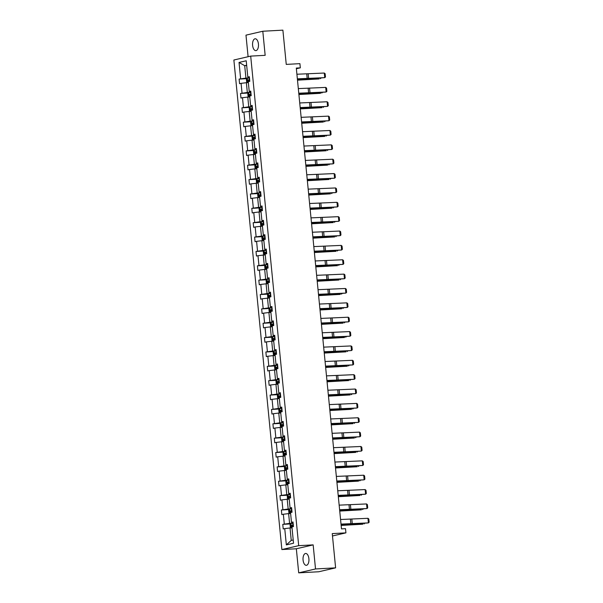 <?xml version="1.0" encoding="UTF-8"?>
<svg xmlns="http://www.w3.org/2000/svg" width="603" height="603" viewBox="0 0 603 603"><rect width="100%" height="100%" fill="white"/><g stroke="black" fill="none" stroke-linecap="round" stroke-linejoin="round"><path stroke-width="0.9" d="M308.894 558.717A5.94 2.955 -93.1 0 0 305.661 553.464A5.94 2.955 -93.1 0 0 303.075 560.066A5.94 2.955 -93.1 0 0 306.309 565.32A5.94 2.955 -93.1 0 0 308.894 558.717M258.431 44.027A5.94 2.955 -93.1 0 0 255.197 38.773A5.94 2.955 -93.1 0 0 252.604 45.376A5.94 2.955 -93.1 0 0 255.838 50.629A5.94 2.955 -93.1 0 0 258.431 44.027M313.161 544.878L296.337 548.775L298.704 572.85L315.52 568.953L313.161 544.878L298.696 545.662L250.697 56.109L265.162 55.325L262.802 31.243L245.979 35.147L248.097 56.712M262.802 31.243L282.89 30.15L286.252 64.4L299.91 63.654L300.324 67.845L296.307 68.064L341.486 528.891L345.511 528.673L345.918 532.864L332.253 533.602L335.615 567.853L318.791 571.757L298.704 572.85M315.52 568.953L335.615 567.853M296.337 548.775L281.872 549.559L233.874 60.006L250.697 56.109M292.025 527.866L290.035 527.979L291.249 540.409L286.342 544.901L284.744 528.605L283.222 528.959L282.769 524.354L290.608 523.924M290.035 527.979L284.744 528.605M298.696 545.662L281.872 549.559M290.616 513.507L288.626 513.613L289.583 523.374L282.769 524.354M284.299 523.999L283.342 514.238L281.82 514.593L281.367 509.987L289.199 509.565M289.206 499.141L287.216 499.246L288.174 509.007L281.367 509.987M282.89 509.633L281.933 499.879L280.41 500.226L279.958 495.628L287.789 495.199M287.797 484.782L285.807 484.887L286.764 494.648L279.958 495.628M281.48 495.274L280.523 485.513L279.001 485.867L278.548 481.262L286.387 480.832M286.387 470.415L284.397 470.521L285.355 480.282L278.548 481.262M280.071 480.908L279.114 471.147L277.591 471.501L277.139 466.895L284.978 466.473M284.978 456.049L282.988 456.162L283.945 465.923L277.139 466.895M278.661 466.549L277.704 456.788L276.182 457.142L275.729 452.536L283.568 452.107M283.568 441.69L281.586 441.795L282.536 451.557L275.729 452.536M277.252 452.182L276.295 442.421L274.772 442.775L274.32 438.17L282.159 437.748M282.166 427.323L280.176 427.437L281.134 437.19L274.32 438.17M275.842 437.816L274.893 428.062L273.363 428.409L272.918 423.811L280.749 423.381M280.757 412.965L278.767 413.07L279.724 422.831L272.918 423.811M274.44 423.457L273.483 413.696L271.961 414.05L271.508 409.445L279.34 409.015M279.347 398.598L277.357 398.704L278.315 408.465L271.508 409.445M273.031 409.09L272.074 399.329L270.551 399.683L270.099 395.086L277.93 394.656M277.938 384.232L275.948 384.345L276.905 394.106L270.099 395.086M271.621 394.731L270.664 384.97L269.142 385.325L268.689 380.719L276.528 380.289M276.528 369.873L274.538 369.978L275.496 379.739L268.689 380.719M270.212 380.365L269.255 370.604L267.732 370.958L267.28 366.353L275.119 365.931M275.119 355.506L273.129 355.619L274.086 365.373L267.28 366.353M268.802 366.006L267.845 356.245L266.322 356.599L265.87 351.994L273.709 351.564M273.717 341.147L271.727 341.253L272.684 351.014L265.87 351.994M267.393 351.639L266.436 341.878L264.913 342.233L264.461 337.627L272.3 337.198M272.307 326.781L270.317 326.886L271.275 336.647L264.461 337.627M265.991 337.273L265.034 327.519L263.511 327.866L263.059 323.268L270.89 322.839M270.898 312.414L268.908 312.527L269.865 322.288L263.059 323.268M264.581 322.914L263.624 313.153L262.101 313.507L261.649 308.902L269.481 308.472M269.488 298.055L267.498 298.161L268.456 307.922L261.649 308.902M263.172 308.548L262.215 298.786L260.692 299.141L260.24 294.535L268.079 294.113M268.079 283.689L266.089 283.802L267.046 293.555L260.24 294.535M261.762 294.189L260.805 284.428L259.282 284.782L258.83 280.176L266.669 279.747M266.669 269.33L264.679 269.435L265.637 279.197L258.83 280.176M260.353 279.822L259.396 270.061L257.873 270.415L257.421 265.81L265.26 265.388M265.26 254.963L263.277 255.069L264.227 264.83L257.421 265.81M258.943 265.456L257.986 255.702L256.463 256.049L256.011 251.451L263.85 251.021M263.858 240.597L261.868 240.71L262.825 250.471L256.011 251.451M257.534 251.097L256.584 241.336L255.054 241.69L254.609 237.085L262.441 236.655M262.448 226.238L260.458 226.344L261.416 236.105L254.609 237.085M256.132 236.73L255.175 226.969L253.652 227.323L253.2 222.718L261.031 222.296M261.039 211.872L259.049 211.985L260.006 221.746L253.2 222.718M254.722 222.371L253.765 212.61L252.242 212.965L251.79 208.359L259.629 207.929M259.629 197.513L257.639 197.618L258.597 207.379L251.79 208.359M253.313 208.005L252.356 198.244L250.833 198.598L250.381 193.993L258.22 193.571M258.22 183.146L256.23 183.259L257.187 193.013L250.381 193.993M251.903 193.638L250.946 183.885L249.423 184.232L248.971 179.634L256.81 179.204M256.81 168.787L254.82 168.893L255.778 178.654L248.971 179.634M250.494 179.279L249.536 169.518L248.014 169.873L247.562 165.267L255.401 164.838M255.408 154.421L253.418 154.526L254.376 164.287L247.562 165.267M249.084 164.913L248.127 155.152L246.604 155.506L246.16 150.908L253.991 150.479M253.999 140.054L252.009 140.167L252.966 149.928L246.16 150.908M247.682 150.554L246.725 140.793L245.202 141.147L244.75 136.542L252.582 136.112M252.589 125.695L250.599 125.801L251.557 135.562L244.75 136.542M246.273 136.188L245.315 126.426L243.793 126.781L243.341 122.175L251.172 121.753M251.18 111.329L249.19 111.442L250.147 121.195L243.341 122.175M244.863 121.829L243.906 112.068L242.383 112.422L241.931 107.816L249.77 107.387M249.77 96.97L247.78 97.075L248.738 106.837L241.931 107.816M243.454 107.462L242.496 97.701L240.974 98.055L240.522 93.45L248.361 93.02M248.361 82.603L246.371 82.709L247.328 92.47L240.522 93.45M242.044 93.096L241.087 83.342L239.564 83.689L239.112 79.091L246.951 78.661M246.695 65.569L244.705 65.682L245.926 78.111L239.112 79.091M240.635 78.737L239.037 62.441L246.22 60.775L247.818 77.071L249.341 76.717L249.793 81.322L248.27 81.676L249.227 91.43L250.75 91.083L251.202 95.681L249.68 96.035L250.637 105.796L252.16 105.442L252.612 110.047L251.089 110.402L252.046 120.163L253.569 119.809L254.021 124.414L252.499 124.761L253.456 134.522L254.979 134.168L255.431 138.773L253.908 139.127L254.865 148.888L256.388 148.534L256.84 153.139L255.31 153.494L256.267 163.247L257.79 162.9L258.242 167.498L256.72 167.853L257.677 177.614L259.2 177.259L259.652 181.865L258.129 182.219L259.086 191.98L260.609 191.626L261.061 196.231L259.539 196.578L260.496 206.339L262.019 205.985L262.471 210.59L260.948 210.944L261.906 220.706L263.428 220.351L263.88 224.957L262.358 225.311L263.315 235.064L264.838 234.718L265.29 239.316L263.767 239.67L264.725 249.431L266.247 249.077L266.692 253.682L265.169 254.036L266.127 263.797L267.649 263.443L268.101 268.049L266.579 268.395L267.536 278.156L269.059 277.802L269.511 282.408L267.988 282.762L268.946 292.523L270.468 292.169L270.92 296.774L269.398 297.128L270.355 306.882L271.878 306.535L272.33 311.133L270.807 311.487L271.765 321.248L273.287 320.894L273.739 325.499L272.217 325.854L273.174 335.615L274.697 335.26L275.149 339.858L273.619 340.213L274.576 349.974L276.099 349.619L276.551 354.225L275.028 354.579L275.986 364.34L277.508 363.986L277.96 368.591L276.438 368.938L277.395 378.699L278.918 378.345L279.37 382.95L277.847 383.304L278.805 393.066L280.327 392.711L280.779 397.317L279.257 397.671L280.214 407.424L281.737 407.078L282.189 411.676L280.666 412.03L281.624 421.791L283.146 421.437L283.598 426.042L282.076 426.396L283.026 436.157L284.556 435.803L285 440.409L283.478 440.755L284.435 450.516L285.958 450.162L286.41 454.768L284.887 455.122L285.845 464.883L287.367 464.529L287.819 469.134L286.297 469.488L287.254 479.242L288.777 478.895L289.229 483.493L287.706 483.847L288.664 493.608L290.186 493.254L290.638 497.859L289.116 498.214L290.073 507.975L291.596 507.62L292.048 512.226L290.525 512.573L291.483 522.334L293.005 521.979L293.457 526.585L291.927 526.939L293.525 543.235L286.342 544.901M291.483 522.334L293.058 522.59M293.118 523.178L289.583 523.374M288.626 513.613L283.342 514.238M290.073 507.975L291.656 508.223M291.709 508.819L288.174 509.007M287.216 499.246L281.933 499.879M288.664 493.608L290.247 493.857M290.307 494.452L286.764 494.648M285.807 484.887L280.523 485.513M287.254 479.242L288.837 479.498M288.897 480.094L285.355 480.282M284.397 470.521L279.114 471.147M285.845 464.883L287.427 465.132M287.488 465.727L283.945 465.923M282.988 456.162L277.704 456.788M284.435 450.516L286.018 450.773M286.078 451.361L282.536 451.557M281.586 441.795L276.295 442.421M283.026 436.157L284.608 436.406M284.669 437.002L281.134 437.19M280.176 427.437L274.893 428.062M281.624 421.791L283.206 422.04M283.259 422.635L279.724 422.831M278.767 413.07L273.483 413.696M280.214 407.424L281.797 407.681M281.85 408.276L278.315 408.465M277.357 398.704L272.074 399.329M278.805 393.066L280.387 393.314M280.448 393.91L276.905 394.106M275.948 384.345L270.664 384.97M277.395 378.699L278.978 378.955M279.038 379.543L275.496 379.739M274.538 369.978L269.255 370.604M275.986 364.34L277.568 364.589M277.629 365.184L274.086 365.373M273.129 355.619L267.845 356.245M274.576 349.974L276.159 350.23M276.219 350.818L272.684 351.014M271.727 341.253L266.436 341.878M273.174 335.615L274.757 335.863M274.81 336.459L271.275 336.647M270.317 326.886L265.034 327.519M271.765 321.248L273.347 321.497M273.4 322.092L269.865 322.288M268.908 312.527L263.624 313.153M270.355 306.882L271.938 307.138M271.998 307.726L268.456 307.922M267.498 298.161L262.215 298.786M268.946 292.523L270.528 292.772M270.589 293.367L267.046 293.555M266.089 283.802L260.805 284.428M267.536 278.156L269.119 278.413M269.179 279.001L265.637 279.197M264.679 269.435L259.396 270.061M266.127 263.797L267.709 264.046M267.77 264.642L264.227 264.83M263.277 255.069L257.986 255.702M264.725 249.431L266.3 249.68M266.36 250.275L262.825 250.471M261.868 240.71L256.584 241.336M263.315 235.064L264.898 235.321M264.951 235.909L261.416 236.105M260.458 226.344L255.175 226.969M261.906 220.706L263.488 220.954M263.541 221.55L260.006 221.746M259.049 211.985L253.765 212.61M260.496 206.339L262.079 206.595M262.139 207.183L258.597 207.379M257.639 197.618L252.356 198.244M259.086 191.98L260.669 192.229M260.73 192.824L257.187 193.013M256.23 183.259L250.946 183.885M257.677 177.614L259.26 177.862M259.32 178.458L255.778 178.654M254.82 168.893L249.536 169.518M256.267 163.247L257.85 163.503M257.911 164.099L254.376 164.287M253.418 154.526L248.127 155.152M254.865 148.888L256.448 149.137M256.501 149.732L252.966 149.928M252.009 140.167L246.725 140.793M253.456 134.522L255.039 134.778M255.092 135.366L251.557 135.562M250.599 125.801L245.315 126.426M252.046 120.163L253.629 120.412M253.69 121.007L250.147 121.195M249.19 111.442L243.906 112.068M250.637 105.796L252.22 106.053M252.28 106.641L248.738 106.837M247.78 97.075L242.496 97.701M249.227 91.43L250.81 91.686M250.871 92.282L247.328 92.47M246.371 82.709L241.087 83.342M247.818 77.071L249.401 77.32M296.375 68.757L300.324 67.845M332.487 535.969L345.918 532.864M291.249 540.409L293.209 539.956M249.461 77.915L245.926 78.111M246.657 65.222L244.705 65.682L239.037 62.441M296.91 74.237L324.293 73.038L324.746 77.644L325.469 76.965L325.153 73.739L324.293 73.038M297.362 78.842L324.746 77.644L307.643 78.887A6.957 0.52 -5.6 0 1 305.517 78.978L297.385 79.099M297.49 80.169L319.153 78.94L305.585 79.37A6.957 0.52 174.4 0 0 303.143 79.528L297.475 79.995M247.366 82.656L246.68 82.174L246.408 79.408L247.23 78.277L249.469 77.968M249.634 79.717L247.841 79.943L247.946 81.051L249.748 80.825M249.107 80.983L248.994 79.882L249.65 79.807M320.932 78.073L320.427 78.669L320.374 78.104M298.319 88.603L325.703 87.405L326.155 92.01L326.879 91.324L326.562 88.106L325.703 87.405M298.771 93.209L326.155 92.01L309.053 93.254A6.957 0.52 -5.6 0 1 306.927 93.344L298.794 93.465M299.729 102.962L327.112 101.764L327.565 106.369L328.288 105.691L327.972 102.465L327.112 101.764M300.181 107.568L327.565 106.369L310.462 107.613A6.957 0.52 -5.6 0 1 308.337 107.703L300.204 107.824M298.9 94.535L320.562 93.307L306.987 93.729A6.957 0.52 174.4 0 0 304.553 93.895L298.884 94.354M248.768 97.023L248.089 96.533L247.818 93.774L248.632 92.643L250.878 92.334M251.044 94.083L249.25 94.309L249.356 95.41L251.157 95.184M250.509 95.349L250.403 94.241L251.052 94.174M322.334 92.432L321.836 93.035L321.783 92.47M300.309 108.894L321.964 107.666L308.397 108.095A6.957 0.52 174.4 0 0 305.962 108.254L300.294 108.721M250.177 111.382L249.499 110.899L249.227 108.141L250.041 107.002L252.28 106.693M252.453 108.442L250.652 108.668L250.765 109.776L252.567 109.55M251.918 109.716L251.813 108.608L252.461 108.532M323.743 106.799L323.246 107.394L323.193 106.837M301.138 117.329L328.522 116.13L328.974 120.736L329.69 120.05L329.381 116.831L328.522 116.13M301.59 121.934L328.974 120.736L311.872 121.979A6.957 0.52 -5.6 0 1 309.738 122.07L301.613 122.19M301.719 123.261L323.374 122.032L309.806 122.454A6.957 0.52 174.4 0 0 307.364 122.62L301.704 123.08M251.587 125.748L250.901 125.266L250.629 122.499L251.451 121.369L253.69 121.06M253.863 122.808L252.062 123.035L252.175 124.135L253.969 123.909M253.328 124.075L253.222 122.974L253.871 122.899M325.153 121.165L324.655 121.761L324.602 121.195M302.548 131.695L329.931 130.497L330.384 135.095L331.1 134.416L330.783 131.198L329.931 130.497M302.992 136.293L330.384 135.095L313.281 136.346A6.957 0.52 -5.6 0 1 311.148 136.429L303.023 136.557M303.128 137.62L324.783 136.391L311.216 136.821A6.957 0.52 174.4 0 0 308.774 136.979L303.105 137.446M252.996 140.115L252.31 139.625L252.039 136.866L252.838 135.758L255.099 135.419M255.273 137.167L253.471 137.394L253.577 138.502L255.378 138.275M254.737 138.441L254.632 137.333L255.28 137.258M326.562 135.524L326.065 136.127L326.004 135.562M303.95 146.054L331.341 144.856L331.793 149.461L332.509 148.783L332.193 145.557L331.341 144.856M304.402 150.66L331.793 149.461L314.691 150.705A6.957 0.52 -5.6 0 1 312.558 150.795L304.432 150.916M304.538 151.986L326.193 150.758L312.625 151.187A6.957 0.52 174.4 0 0 310.183 151.345L304.515 151.813M254.406 154.474L253.72 153.991L253.448 151.225L254.27 150.094L256.509 149.785M256.682 151.534L254.881 151.76L254.986 152.868L256.788 152.642M256.147 152.8L256.034 151.7L256.69 151.624M327.972 149.891L327.474 150.486L327.414 149.921M305.359 160.421L332.75 159.222L333.195 163.828L333.919 163.142L333.602 159.923L332.75 159.222M305.811 165.018L333.195 163.828L316.093 165.071A6.957 0.52 -5.6 0 1 313.967 165.162L305.834 165.282M305.94 166.353L327.602 165.124L314.035 165.546A6.957 0.52 174.4 0 0 311.593 165.712L305.925 166.172M255.815 168.84L255.129 168.35L254.858 165.591L255.68 164.461L257.918 164.152M258.092 165.9L256.29 166.127L256.396 167.227L258.197 167.001M257.556 167.167L257.443 166.059L258.099 165.991M329.381 164.25L328.876 164.853L328.823 164.287M306.769 174.78L334.152 173.581L334.605 178.187L335.328 177.508L335.012 174.282L334.152 173.581M307.221 179.385L334.605 178.187L317.502 179.43A6.957 0.52 -5.6 0 1 315.377 179.521L307.244 179.641M307.349 180.712L329.012 179.483L315.437 179.913A6.957 0.52 174.4 0 0 313.002 180.071L307.334 180.538M257.217 183.199L256.539 182.717L256.267 179.95L257.089 178.82L259.328 178.511M259.494 180.259L257.7 180.485L257.805 181.593L259.607 181.367M258.958 181.526L258.853 180.425L259.509 180.35M330.783 178.616L330.286 179.212L330.233 178.654M308.178 189.146L335.562 187.948L336.014 192.553L336.738 191.867L336.421 188.649L335.562 187.948M308.63 193.751L336.014 192.553L318.912 193.797A6.957 0.52 -5.6 0 1 316.786 193.887L308.653 194.008M308.759 195.078L330.414 193.849L316.846 194.272A6.957 0.52 174.4 0 0 314.412 194.437L308.744 194.897M258.627 197.565L257.948 197.083L257.677 194.317L258.491 193.186L260.73 192.877M260.903 194.626L259.102 194.852L259.215 195.952L261.016 195.726M260.368 195.892L260.262 194.784L260.911 194.716M332.193 192.983L331.695 193.578L331.642 193.013M309.588 203.505L336.971 202.314L337.424 206.912L338.147 206.234L337.831 203.007L336.971 202.314M310.04 208.11L337.424 206.912L320.321 208.163A6.957 0.52 -5.6 0 1 318.188 208.246L310.063 208.374M310.168 209.437L331.823 208.208L318.256 208.638A6.957 0.52 174.4 0 0 315.814 208.796L310.153 209.264M260.036 211.932L259.35 211.442L259.086 208.683L259.901 207.553L262.139 207.236M262.313 208.985L260.511 209.211L260.624 210.319L262.418 210.093M261.777 210.259L261.672 209.151L262.32 209.075M333.602 207.342L333.105 207.945L333.052 207.379M310.997 217.871L338.381 216.673L338.833 221.278L339.549 220.6L339.233 217.374L338.381 216.673M311.45 222.477L338.833 221.278L321.731 222.522A6.957 0.52 -5.6 0 1 319.598 222.613L311.472 222.733M311.578 223.803L333.233 222.575L319.665 223.004A6.957 0.52 174.4 0 0 317.223 223.163L311.555 223.623M261.446 226.291L260.76 225.808L260.488 223.042L261.31 221.912L263.549 221.603M263.722 223.351L261.921 223.577L262.034 224.685L263.828 224.459M263.187 224.618L263.081 223.517L263.73 223.442M335.012 221.708L334.514 222.303L334.454 221.738M312.399 232.238L339.791 231.039L340.243 235.637L340.959 234.959L340.642 231.74L339.791 231.039M312.851 236.836L340.243 235.637L323.14 236.889A6.957 0.52 -5.6 0 1 321.007 236.979L312.882 237.1M312.987 238.17L334.642 236.941L321.075 237.363A6.957 0.52 174.4 0 0 318.633 237.529L312.965 237.989M262.855 240.657L262.169 240.167L261.898 237.409L262.72 236.278L264.958 235.969M265.132 237.718L263.33 237.944L263.436 239.044L265.237 238.818M264.596 238.984L264.483 237.876L265.139 237.808M336.421 236.067L335.924 236.67L335.863 236.105M313.809 246.597L341.2 245.398L341.645 250.004L342.368 249.325L342.052 246.099L341.2 245.398M314.261 251.202L341.645 250.004L324.542 251.247A6.957 0.52 -5.6 0 1 322.417 251.338L314.291 251.459M314.389 252.529L336.052 251.3L322.484 251.73A6.957 0.52 174.4 0 0 320.042 251.888L314.374 252.356M264.265 255.016L263.579 254.534L263.307 251.768L264.129 250.637L266.368 250.328M266.541 252.077L264.74 252.303L264.845 253.411L266.647 253.185M266.006 253.343L265.893 252.242L266.549 252.167M337.831 250.433L337.326 251.029L337.273 250.471M315.218 260.963L342.602 259.765L343.054 264.37L343.778 263.684L343.461 260.466L342.602 259.765M315.671 265.569L343.054 264.37L325.952 265.614A6.957 0.52 -5.6 0 1 323.826 265.704L315.693 265.825M315.799 266.895L337.461 265.667L323.886 266.089A6.957 0.52 174.4 0 0 321.452 266.255L315.784 266.714M265.674 269.383L264.988 268.893L264.717 266.134L265.539 265.003L267.777 264.694M267.943 266.443L266.149 266.669L266.255 267.77L268.056 267.544M267.415 267.709L267.302 266.601L267.958 266.534M339.24 264.8L338.735 265.395L338.682 264.83M316.628 275.322L344.012 274.124L344.464 278.729L345.187 278.051L344.871 274.825L344.012 274.124M317.08 279.928L344.464 278.729L327.361 279.98A6.957 0.52 -5.6 0 1 325.236 280.063L317.103 280.184M317.208 281.254L338.871 280.026L325.296 280.455A6.957 0.52 174.4 0 0 322.861 280.614L317.193 281.081M267.076 283.742L266.398 283.259L266.127 280.501L266.925 279.393L269.187 279.053M269.353 280.802L267.559 281.028L267.664 282.136L269.466 281.91M268.817 282.076L268.712 280.968L269.36 280.892M340.642 279.159L340.145 279.754L340.092 279.197M318.037 289.689L345.421 288.49L345.873 293.096L346.597 292.417L346.28 289.191L345.421 288.49M318.49 294.294L345.873 293.096L328.771 294.339A6.957 0.52 -5.6 0 1 326.645 294.43L318.512 294.55M318.618 295.621L340.273 294.392L326.705 294.822A6.957 0.52 174.4 0 0 324.271 294.98L318.603 295.44M268.486 298.108L267.807 297.626L267.536 294.859L268.35 293.729L270.589 293.42M270.762 295.169L268.961 295.395L269.074 296.503L270.875 296.277M270.227 296.435L270.121 295.334L270.77 295.259M342.052 293.525L341.554 294.121L341.502 293.555M319.447 304.055L346.831 302.857L347.283 307.455L347.999 306.776L347.69 303.558L346.831 302.857M319.899 308.653L347.283 307.455L330.18 308.706A6.957 0.52 -5.6 0 1 328.047 308.789L319.922 308.917M320.027 309.987L341.682 308.759L328.115 309.181A6.957 0.52 174.4 0 0 325.673 309.339L320.012 309.806M269.895 312.475L269.209 311.985L268.938 309.226L269.76 308.095L271.998 307.779M272.172 309.535L270.37 309.761L270.483 310.862L272.277 310.635M271.636 310.801L271.531 309.693L272.179 309.625M343.461 307.884L342.964 308.487L342.911 307.922M320.856 318.414L348.24 317.216L348.692 321.821L349.408 321.143L349.092 317.917L348.24 317.216M321.301 323.02L348.692 321.821L331.59 323.065A6.957 0.52 -5.6 0 1 329.457 323.155L321.331 323.276M321.437 324.346L343.092 323.118L329.524 323.547A6.957 0.52 174.4 0 0 327.082 323.705L321.414 324.173M271.305 326.834L270.619 326.351L270.348 323.585L271.169 322.454L273.408 322.145M273.581 323.894L271.78 324.12L271.885 325.228L273.687 325.002M273.046 325.16L272.94 324.06L273.589 323.984M344.871 322.251L344.373 322.846L344.313 322.281M322.258 332.781L349.65 331.582L350.102 336.188L350.818 335.502L350.501 332.283L349.65 331.582M322.711 337.386L350.102 336.188L332.999 337.431A6.957 0.52 -5.6 0 1 330.866 337.522L322.741 337.642M322.846 338.713L344.501 337.484L330.934 337.906A6.957 0.52 174.4 0 0 328.492 338.072L322.824 338.532M272.714 341.2L272.028 340.71L271.757 337.951L272.579 336.821L274.817 336.512M274.991 338.26L273.189 338.487L273.295 339.587L275.096 339.361M274.455 339.527L274.342 338.419L274.998 338.351M346.28 336.617L345.783 337.213L345.723 336.647M323.668 347.14L351.059 345.941L351.504 350.547L352.227 349.868L351.911 346.642L351.059 345.941M324.12 351.745L351.504 350.547L334.401 351.79A6.957 0.52 -5.6 0 1 332.276 351.881L324.143 352.001M324.248 353.072L345.911 351.843L332.343 352.273A6.957 0.52 174.4 0 0 329.901 352.431L324.233 352.898M274.124 355.559L273.438 355.077L273.167 352.318L273.988 351.18L276.227 350.871M276.4 352.619L274.599 352.845L274.704 353.953L276.506 353.727M275.865 353.893L275.752 352.785L276.408 352.71M347.69 350.976L347.185 351.572L347.132 351.014M325.077 361.506L352.461 360.308L352.913 364.913L353.637 364.227L353.32 361.009L352.461 360.308M325.53 366.111L352.913 364.913L335.811 366.157A6.957 0.52 -5.6 0 1 333.685 366.247L325.552 366.368M325.658 367.438L347.32 366.209L333.745 366.639A6.957 0.52 174.4 0 0 331.311 366.797L325.643 367.257M275.526 369.925L274.847 369.443L274.576 366.677L275.398 365.546L277.636 365.237M277.802 366.986L276.008 367.212L276.114 368.32L277.915 368.086M277.267 368.252L277.161 367.152L277.817 367.076M349.092 365.343L348.594 365.938L348.542 365.373M326.487 375.873L353.871 374.674L354.323 379.272L355.046 378.594L354.73 375.375L353.871 374.674M326.939 380.47L354.323 379.272L337.22 380.523A6.957 0.52 -5.6 0 1 335.095 380.606L326.962 380.734M327.067 381.805L348.722 380.568L335.155 380.998A6.957 0.52 174.4 0 0 332.72 381.156L327.052 381.624M276.935 384.292L276.257 383.802L275.986 381.043L276.8 379.913L279.038 379.596M279.212 381.352L277.41 381.578L277.523 382.679L279.325 382.453M278.676 382.619L278.571 381.511L279.219 381.443M350.501 379.702L350.004 380.305L349.951 379.739M327.896 390.231L355.28 389.033L355.732 393.638L356.456 392.96L356.139 389.734L355.28 389.033M328.349 394.837L355.732 393.638L338.63 394.882A6.957 0.52 -5.6 0 1 336.497 394.973L328.371 395.093M328.477 396.163L350.132 394.935L336.564 395.364A6.957 0.52 174.4 0 0 334.122 395.523L328.462 395.99M278.345 398.651L277.659 398.168L277.388 395.402L278.209 394.272L280.448 393.963M280.621 395.711L278.82 395.937L278.933 397.045L280.727 396.819M280.086 396.978L279.98 395.877L280.629 395.802M351.911 394.068L351.413 394.664L351.361 394.098M329.306 404.598L356.69 403.399L357.142 408.005L357.858 407.319L357.541 404.1L356.69 403.399M329.751 409.203L357.142 408.005L340.039 409.249A6.957 0.52 -5.6 0 1 337.906 409.339L329.781 409.46M329.886 410.53L351.541 409.301L337.974 409.723A6.957 0.52 174.4 0 0 335.532 409.889L329.864 410.349M279.754 413.017L279.068 412.527L278.797 409.769L279.619 408.638L281.857 408.329M282.031 410.078L280.229 410.304L280.342 411.404L282.136 411.178M281.495 411.344L281.39 410.236L282.038 410.168M353.32 408.427L352.823 409.03L352.763 408.465M330.708 418.957L358.099 417.758L358.551 422.364L359.267 421.685L358.951 418.459L358.099 417.758M331.16 423.562L358.551 422.364L341.449 423.608A6.957 0.52 -5.6 0 1 339.316 423.698L331.19 423.819M331.296 424.889L352.951 423.66L339.383 424.09A6.957 0.52 174.4 0 0 336.941 424.248L331.273 424.716M281.164 427.376L280.478 426.894L280.207 424.135L281.028 422.997L283.267 422.688M283.44 424.437L281.639 424.663L281.744 425.771L283.546 425.545M282.905 425.71L282.792 424.602L283.448 424.527M354.73 422.793L354.232 423.389L354.172 422.831M332.117 433.323L359.509 432.125L359.953 436.73L360.677 436.044L360.36 432.826L359.509 432.125M332.57 437.929L359.953 436.73L342.851 437.974A6.957 0.52 -5.6 0 1 340.725 438.064L332.6 438.185M332.698 439.255L354.36 438.027L340.793 438.449A6.957 0.52 174.4 0 0 338.351 438.615L332.683 439.074M282.573 441.743L281.887 441.26L281.616 438.494L282.438 437.363L284.676 437.054M284.85 438.803L283.048 439.029L283.154 440.13L284.955 439.904M284.315 440.069L284.201 438.969L284.857 438.894M356.139 437.16L355.634 437.755L355.582 437.19M333.527 447.69L360.911 446.491L361.363 451.089L362.086 450.411L361.77 447.185L360.911 446.491M333.979 452.288L361.363 451.089L344.26 452.34A6.957 0.52 -5.6 0 1 342.135 452.423L334.002 452.551M334.107 453.614L355.77 452.386L342.195 452.815A6.957 0.52 174.4 0 0 339.76 452.974L334.092 453.441M283.975 456.109L283.297 455.619L283.026 452.861L283.847 451.73L286.086 451.413M286.252 453.162L284.458 453.388L284.563 454.496L286.365 454.27M285.716 454.436L285.611 453.328L286.267 453.252M357.549 451.519L357.044 452.122L356.991 451.557M334.936 462.049L362.32 460.85L362.772 465.456L363.496 464.777L363.179 461.551L362.32 460.85M335.389 466.654L362.772 465.456L345.67 466.699A6.957 0.52 -5.6 0 1 343.544 466.79L335.411 466.91M335.517 467.981L357.18 466.752L343.604 467.182A6.957 0.52 174.4 0 0 341.17 467.34L335.502 467.807M285.385 470.468L284.706 469.986L284.435 467.219L285.249 466.089L287.495 465.78M287.661 467.529L285.867 467.755L285.973 468.863L287.774 468.637M287.126 468.795L287.02 467.694L287.669 467.619M358.951 465.885L358.453 466.481L358.401 465.915M336.346 476.415L363.73 475.217L364.182 479.822L364.905 479.136L364.589 475.918L363.73 475.217M336.798 481.013L364.182 479.822L347.079 481.066A6.957 0.52 -5.6 0 1 344.954 481.156L336.821 481.277M336.926 482.347L358.581 481.119L345.014 481.541A6.957 0.52 174.4 0 0 342.572 481.707L336.911 482.166M286.794 484.835L286.108 484.345L285.845 481.586L286.659 480.455L288.897 480.146M289.071 481.895L287.269 482.121L287.382 483.222L289.176 482.995M288.536 483.161L288.43 482.053L289.078 481.985M360.36 480.244L359.863 480.847L359.81 480.282M337.755 490.774L365.139 489.576L365.591 494.181L366.307 493.503L365.998 490.277L365.139 489.576M338.208 495.38L365.591 494.181L348.489 495.425A6.957 0.52 -5.6 0 1 346.356 495.515L338.23 495.636M338.336 496.706L359.991 495.478L346.424 495.907A6.957 0.52 174.4 0 0 343.981 496.065L338.321 496.533M288.204 499.194L287.518 498.711L287.247 495.945L288.068 494.814L290.307 494.505M290.48 496.254L288.679 496.48L288.792 497.588L290.586 497.362M289.945 497.52L289.839 496.42L290.488 496.344M361.77 494.611L361.272 495.206L361.212 494.648M339.165 505.141L366.549 503.942L367.001 508.548L367.717 507.862L367.4 504.643L366.549 503.942M339.61 509.746L367.001 508.548L349.898 509.791A6.957 0.52 -5.6 0 1 347.765 509.882L339.64 510.002M339.745 511.073L361.401 509.844L347.833 510.266A6.957 0.52 174.4 0 0 345.391 510.432L339.723 510.892M289.613 513.56L288.927 513.078L288.656 510.311L289.478 509.181L291.716 508.872M291.89 510.62L290.088 510.847L290.194 511.947L291.995 511.721M291.355 511.887L291.249 510.779L291.897 510.711M363.179 508.977L362.682 509.573L362.622 509.007M340.567 519.5L367.958 518.309L368.41 522.907L369.126 522.228L368.81 519.002L367.958 518.309M341.019 524.105L368.41 522.907L351.3 524.158A6.957 0.52 -5.6 0 1 349.175 524.241L341.049 524.369M341.155 525.432L362.81 524.203L349.243 524.633A6.957 0.52 174.4 0 0 346.8 524.791L341.132 525.258M291.023 527.927L290.337 527.437L290.066 524.678L290.865 523.57L293.126 523.231M293.299 524.979L291.498 525.205L291.603 526.313L293.405 526.087M292.764 526.253L292.651 525.145L293.307 525.07M364.589 523.336L364.091 523.932L364.031 523.374M306.761 74.094L307.213 78.692M308.186 74.033L308.63 78.631M247.207 78.307L247.629 82.641M249.454 80.855L249.506 81.39M249.175 77.998L249.348 79.747M305.585 79.37L305.54 78.978M303.143 79.528L303.09 79.016M248.994 79.882L247.841 79.943M308.171 88.453L308.623 93.058M309.588 88.392L310.04 92.998M309.58 102.819L310.032 107.417M310.997 102.759L311.45 107.364M248.617 92.674L249.039 97.008M250.863 95.214L250.916 95.749M250.584 92.365L250.75 94.113M306.987 93.729L306.95 93.344M304.553 93.895L304.5 93.375M250.403 94.241L249.25 94.309M250.026 107.032L250.449 111.367M252.273 109.58L252.325 110.115M251.986 106.723L252.16 108.472M308.397 108.095L308.359 107.703M305.962 108.254L305.909 107.741M251.813 108.608L250.652 108.668M310.99 117.178L311.442 121.783M312.407 117.118L312.859 121.723M251.428 121.399L251.858 125.733M253.675 123.939L253.727 124.482M253.396 121.09L253.569 122.839M309.806 122.454L309.769 122.07M307.364 122.62L307.319 122.108M253.222 122.974L252.062 123.035M312.399 131.544L312.851 136.15M313.816 131.484L314.269 136.09M252.838 135.758L253.268 140.1M255.084 138.306L255.137 138.841M254.805 135.449L254.979 137.198M311.216 136.821L311.178 136.429M308.774 136.979L308.728 136.466M254.632 137.333L253.471 137.394M313.809 145.903L314.253 150.509M315.226 145.851L315.678 150.448M254.247 150.124L254.67 154.458M256.494 152.672L256.546 153.207M256.215 149.815L256.388 151.564M312.625 151.187L312.588 150.795M310.183 151.345L310.13 150.833M256.034 151.7L254.881 151.76M315.211 160.27L315.663 164.875M316.635 160.21L317.088 164.815M255.657 164.491L256.079 168.825M257.903 167.031L257.956 167.566M257.624 164.182L257.798 165.931M314.035 165.546L313.997 165.162M311.593 165.712L311.54 165.192M257.443 166.059L256.29 166.127M316.62 174.636L317.072 179.234M318.037 174.576L318.49 179.181M257.066 178.85L257.489 183.184M259.313 181.397L259.365 181.933M259.034 178.541L259.2 180.289M315.437 179.913L315.399 179.521M313.002 180.071L312.949 179.558M258.853 180.425L257.7 180.485M318.03 188.995L318.482 193.601M319.447 188.935L319.899 193.54M258.476 193.216L258.898 197.55M260.722 195.756L260.775 196.292M260.443 192.907L260.609 194.656M316.846 194.272L316.809 193.887M314.412 194.437L314.359 193.925M260.262 194.784L259.102 194.852M319.439 203.362L319.892 207.967M320.856 203.301L321.309 207.907M259.878 207.575L260.308 211.917M262.124 210.123L262.177 210.658M261.845 207.266L262.019 209.015M318.256 208.638L318.218 208.246M315.814 208.796L315.768 208.284M261.672 209.151L260.511 209.211M320.849 217.721L321.301 222.326M322.266 217.668L322.718 222.266M261.287 221.942L261.717 226.276M263.534 224.489L263.586 225.025M263.255 221.633L263.428 223.381M319.665 223.004L319.628 222.613M317.223 223.163L317.178 222.65M263.081 223.517L261.921 223.577M322.258 232.087L322.703 236.693M323.675 232.027L324.128 236.632M262.697 236.301L263.127 240.642M264.943 238.848L264.996 239.383M264.664 235.999L264.838 237.748M321.075 237.363L321.037 236.971M318.633 237.529L318.58 237.009M264.483 237.876L263.33 237.944M323.66 246.454L324.113 251.052M325.085 246.393L325.537 250.999M264.106 250.667L264.529 255.001M266.353 253.215L266.405 253.75M266.074 250.358L266.247 252.107M322.484 251.73L322.447 251.338M320.042 251.888L319.989 251.376M265.893 252.242L264.74 252.303M325.07 260.813L325.522 265.418M326.494 260.752L326.939 265.358M265.516 265.034L265.938 269.368M267.762 267.574L267.815 268.109M267.483 264.725L267.649 266.473M323.886 266.089L323.849 265.704M321.452 266.255L321.399 265.742M267.302 266.601L266.149 266.669M326.479 275.179L326.932 279.784M327.896 275.119L328.349 279.724M266.925 279.393L267.348 283.734M269.172 281.94L269.224 282.475M268.893 279.083L269.059 280.832M325.296 280.455L325.258 280.063M322.861 280.614L322.809 280.101M268.712 280.968L267.559 281.028M327.889 289.538L328.341 294.143M329.306 289.485L329.758 294.083M268.335 293.759L268.757 298.093M270.581 296.307L270.634 296.842M270.295 293.45L270.468 295.199M326.705 294.822L326.668 294.43M324.271 294.98L324.218 294.468M270.121 295.334L268.961 295.395M329.298 303.904L329.751 308.51M330.715 303.844L331.168 308.45M269.737 308.118L270.167 312.46M271.983 310.666L272.036 311.201M271.704 307.809L271.878 309.565M328.115 309.181L328.077 308.789M325.673 309.339L325.628 308.826M271.531 309.693L270.37 309.761M330.708 318.271L331.16 322.869M332.125 318.211L332.577 322.816M271.146 322.484L271.576 326.818M273.393 325.032L273.445 325.567M273.114 322.175L273.287 323.924M329.524 323.547L329.487 323.155M327.082 323.705L327.037 323.193M272.94 324.06L271.78 324.12M332.117 332.63L332.562 337.235M333.534 332.57L333.987 337.175M272.556 336.851L272.978 341.185M274.802 339.391L274.855 339.926M274.523 336.542L274.697 338.291M330.934 337.906L330.896 337.522M328.492 338.072L328.439 337.552M274.342 338.419L273.189 338.487M333.519 346.996L333.972 351.602M334.944 346.936L335.396 351.541M273.966 351.21L274.388 355.544M276.212 353.757L276.264 354.293M275.933 350.901L276.106 352.649M332.343 352.273L332.298 351.881M329.901 352.431L329.849 351.918M275.752 352.785L274.599 352.845M334.929 361.355L335.381 365.961M336.346 361.303L336.798 365.9M275.375 365.576L275.797 369.91M277.621 368.116L277.674 368.659M277.342 365.267L277.508 367.016M333.745 366.639L333.708 366.247M331.311 366.797L331.258 366.285M277.161 367.152L276.008 367.212M336.338 375.722L336.791 380.327M337.755 375.661L338.208 380.267M276.785 379.935L277.207 384.277M279.031 382.483L279.083 383.018M278.744 379.626L278.918 381.375M335.155 380.998L335.117 380.606M332.72 381.156L332.668 380.644M278.571 381.511L277.41 381.578M337.748 390.088L338.2 394.686M339.165 390.028L339.617 394.626M278.187 394.302L278.616 398.636M280.433 396.849L280.485 397.385M280.154 393.993L280.327 395.741M336.564 395.364L336.527 394.973M334.122 395.523L334.077 395.01M279.98 395.877L278.82 395.937M339.157 404.447L339.61 409.053M340.574 404.387L341.027 408.992M279.596 408.668L280.026 413.002M281.842 411.208L281.895 411.743M281.563 408.359L281.737 410.108M337.974 409.723L337.936 409.339M335.532 409.889L335.487 409.369M281.39 410.236L280.229 410.304M340.567 418.814L341.012 423.412M341.984 418.753L342.436 423.359M281.006 423.027L281.435 427.361M283.252 425.575L283.304 426.11M282.973 422.718L283.146 424.467M339.383 424.09L339.346 423.698M336.941 424.248L336.889 423.736M282.792 424.602L281.639 424.663M341.969 433.173L342.421 437.778M343.393 433.112L343.846 437.718M282.415 437.394L282.837 441.728M284.661 439.934L284.714 440.476M284.382 437.085L284.556 438.833M340.793 438.449L340.755 438.064M338.351 438.615L338.298 438.102M284.201 438.969L283.048 439.029M343.378 447.539L343.831 452.144M344.803 447.479L345.248 452.084M283.825 451.753L284.247 456.094M286.071 454.3L286.124 454.835M285.792 451.443L285.958 453.192M342.195 452.815L342.157 452.423M339.76 452.974L339.708 452.461M285.611 453.328L284.458 453.388M344.788 461.898L345.24 466.503M346.205 461.845L346.657 466.443M285.234 466.119L285.656 470.453M287.48 468.667L287.533 469.202M287.201 465.81L287.367 467.559M343.604 467.182L343.567 466.79M341.17 467.34L341.117 466.828M287.02 467.694L285.867 467.755M346.197 476.264L346.65 480.87M347.614 476.204L348.067 480.81M286.636 480.485L287.066 484.82M288.89 483.026L288.943 483.561M288.603 480.176L288.777 481.925M345.014 481.541L344.976 481.149M342.572 481.707L342.527 481.186M288.43 482.053L287.269 482.121M347.607 490.631L348.059 495.229M349.024 490.571L349.476 495.176M288.046 494.844L288.475 499.178M290.292 497.392L290.344 497.927M290.013 494.535L290.186 496.284M346.424 495.907L346.386 495.515M343.981 496.065L343.936 495.553M289.839 496.42L288.679 496.48M349.016 504.99L349.469 509.595M350.433 504.93L350.886 509.535M289.455 509.211L289.885 513.545M291.701 511.751L291.754 512.286M291.422 508.902L291.596 510.651M347.833 510.266L347.795 509.882M345.391 510.432L345.338 509.919M291.249 510.779L290.088 510.847M350.426 519.356L350.871 523.962M351.843 519.296L352.295 523.901M290.865 523.57L291.287 527.911M293.111 526.118L293.164 526.653M292.832 523.261L293.005 525.009M349.243 524.633L349.205 524.241M346.8 524.791L346.748 524.278M292.651 525.145L291.498 525.205"/></g></svg>
